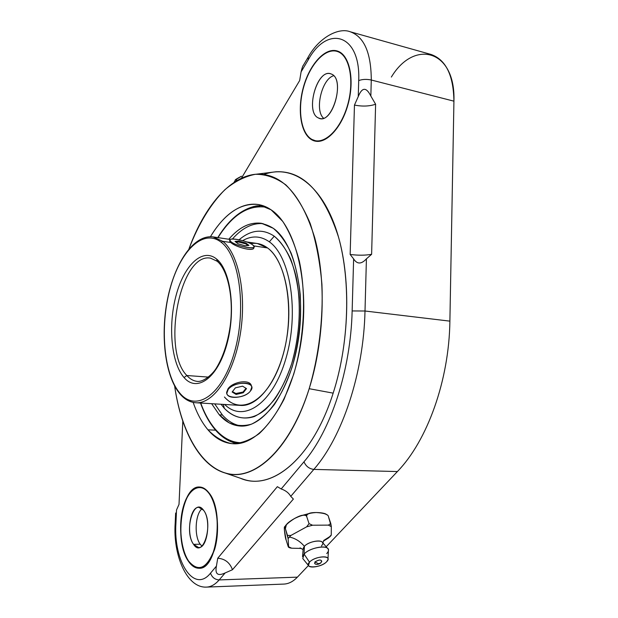 <?xml version="1.0" encoding="UTF-8"?>
<svg xmlns="http://www.w3.org/2000/svg" width="618" height="618" viewBox="0 0 618 618"><rect width="100%" height="100%" fill="white"/><g stroke="black" fill="none" stroke-linecap="round" stroke-linejoin="round"><path stroke-width="0.93" d="M175.18 523.168L175.914 523.454L176.532 509.935L179.011 504.396L182.804 421.128L179.011 504.396L176.532 509.935L175.914 523.454C173.303 561.159 193.959 594.014 210.514 573.164C212.044 577.39 214.925 579.638 219.174 579.923L297.397 577.15L308.436 565.493L297.397 577.15C293.148 581.561 288.645 583.871 283.886 584.08L206.559 587.1C210.977 586.907 215.18 584.512 219.174 579.923C215.18 584.512 210.977 586.907 206.559 587.1C186.621 588.243 172.924 554.763 175.18 523.23L175.914 523.454C173.303 561.159 193.959 594.014 210.514 573.164L216.424 566.119L217.737 558.239L277.358 486.675L281.19 488.962L303.979 461.808C330.645 430.816 350.746 370.344 352.144 310.939L353.627 258.903L350.151 254.461L354.462 105.068L358.255 96.578L358.71 80.579C360.796 33.967 327.525 24.256 308.189 59.923L301.097 71.866L299.653 80.556L241.391 178.27L299.653 80.556L301.097 71.866C301.986 68.042 302.781 65.755 303.508 64.998M297.397 577.15L219.174 579.923L225.168 572.932L232.476 569.719L225.168 572.932C217.76 576.362 214.848 574.091 216.424 566.119C214.848 574.091 217.76 576.362 225.168 572.932L219.174 579.923C214.925 579.638 212.044 577.39 210.514 573.164L216.424 566.119L217.737 558.239C224.913 558.765 229.826 562.596 232.476 569.719L293.38 499.058L232.476 569.719C229.826 562.596 224.913 558.765 217.737 558.239L277.358 486.675L281.19 488.962C285.586 490.437 288.776 492.901 290.754 496.354L293.38 499.058L290.754 496.354L313.836 469.402C342.187 437.158 363.623 373.542 365.006 311.009L449.889 321.136L453.929 101.167L371.279 80.016L370.846 96.053L375.613 104.233L371.619 254.307L366.42 258.834L365.006 311.009L352.144 310.939L353.627 258.903C357.104 264.373 361.368 264.349 366.42 258.834L365.006 311.009C363.623 373.542 342.187 437.158 313.836 469.402C309.239 468.838 305.949 466.304 303.979 461.808C305.949 466.304 309.239 468.838 313.836 469.402L397.405 471.549L313.836 469.402L290.754 496.354C288.776 492.901 285.586 490.437 281.19 488.962L303.979 461.808C330.645 430.816 350.746 370.344 352.144 310.939L365.006 311.009L449.889 321.136C449.131 380.603 427.2 440.881 397.405 471.549L326.188 546.745L397.405 471.549C427.2 440.881 449.131 380.603 449.889 321.136L453.929 101.167C455.775 49.965 414.454 38.671 391.356 77.057M236.794 180.209L235.443 180.031C234.531 180.101 236.532 178.834 241.453 176.215L235.443 179.908L237.497 180.294L236.794 180.209L236.346 180.974M264.033 174.446C290.591 164.535 319.421 182.256 335.265 226.798C351.078 271.209 350.56 339.39 333.164 393.141C312.19 459.537 270.8 491.804 240.286 478.208M208.714 492.577C217.381 503.431 220.332 530.707 214.57 549.549C207.069 569.085 198.401 573.04 188.552 561.43C180.471 549.564 178.239 524.327 183.407 506.474C188.459 488.467 200.132 481.43 208.714 492.577C205.856 488.946 202.789 487.092 199.514 487.023C181.669 485.292 173.55 541.206 188.552 561.43C191.688 566.003 195.188 568.274 199.05 568.251C217.003 570.051 224.666 510.538 208.714 492.577M337.938 51.217C350.167 55.458 354.971 81.815 347.463 106.404C340.132 131.062 323.191 146.257 311.966 139.923C300.626 133.936 296.995 109.355 303.6 86.497C310.043 63.577 325.817 46.613 337.938 51.217L336.779 50.846C324.574 47.555 309.355 64.96 303.291 87.586C297.08 110.166 300.827 134.036 311.966 139.923L315.211 141.113C326.86 143.87 342.326 126.814 348.405 103.028C354.632 79.282 349.541 55.296 337.938 51.217M358.255 96.578L358.71 80.579C362.357 79.228 366.544 79.034 371.279 80.016L370.846 96.053C366.281 86.914 362.086 87.092 358.255 96.578L354.462 105.068C362.372 106.62 369.417 106.335 375.613 104.233L370.846 96.053C366.281 86.914 362.086 87.092 358.255 96.578M303.005 65.879L307.926 57.574C318.78 37.536 338.649 27.138 350.259 31.781L431.086 54.477C445.872 59.699 453.488 75.257 453.929 101.167L371.279 80.016C371.148 52.862 364.141 36.786 350.259 31.781C364.141 36.786 371.148 52.862 371.279 80.016C366.544 79.034 362.357 79.228 358.71 80.579C360.796 33.967 327.525 24.256 308.189 59.923L308.212 57.088L308.189 59.923L301.097 71.866M354.462 105.068L350.151 254.461C358.201 255.481 365.354 255.427 371.619 254.307L375.613 104.233C369.417 106.335 362.372 106.62 354.462 105.068M353.627 258.903C357.104 264.373 361.368 264.349 366.42 258.834L371.619 254.307C365.354 255.427 358.201 255.481 350.151 254.461L353.627 258.903M284.821 527.231C283.507 524.265 285.114 538.456 286.142 540.016L288.227 546.683L286.142 540.016L284.396 530.066C284.272 526.366 284.597 525.91 285.377 528.691L285.725 525.285L285.377 528.691L288.096 538.587L288.629 546.768L291.665 548.205L301.298 548.421L291.665 548.205L288.598 547.139M286.682 524.427L285.725 525.285L286.682 524.427M326.451 514.524C324.906 512.531 313.218 511.858 309.263 513.349C307.007 514.431 306.196 515.605 306.822 516.887C306.605 515.443 304.937 514.933 301.823 515.366C297.428 516.293 287.3 522.38 286.358 524.867L285.377 528.691C283.878 526.714 286.961 523.299 294.624 518.448C302.704 514.609 306.767 514.083 306.822 516.887L309.046 523.639L306.628 526.845L290.908 535.451L289.34 537.027C295.11 538.201 300.124 541.306 304.38 546.32C309.139 540.688 325.014 538.95 322.611 544.28L321.468 546.011M330.105 536.494L328.367 538.039L329.966 536.509L323.747 540.456L329.966 536.509L331.256 534.972L331.325 526.675L328.513 516.857L330.8 523.523L328.421 525.122L312.553 525.223L306.628 526.845L290.908 535.451L287.494 535.443L285.377 528.691M328.367 538.039L323.538 541.059L328.367 538.039L331.256 534.972L331.325 526.675L328.421 525.122L312.553 525.223L309.046 523.639L306.822 516.887C305.3 514.5 308.428 513.048 316.207 512.523C324.388 513.056 328.49 514.5 328.513 516.857M303.152 549.008L304.38 546.32C300.124 541.306 295.11 538.201 289.34 537.027L288.096 538.587L288.629 546.768L288.227 546.683M290.089 547.919L291.665 548.205L288.629 546.768M290.908 535.451L288.096 538.587L287.494 535.443L290.908 535.451M312.553 525.223L306.628 526.845L309.046 523.639L312.553 525.223M331.325 526.675L328.421 525.122L330.8 523.523L331.325 526.675M303.214 548.274L304.38 546.32L304.087 554.083L302.542 556.648L303.214 548.274M326.721 553.573C328.405 551.766 328.861 550.213 328.081 548.915C325.933 544.566 309.139 548.151 304.087 554.083L304.38 546.32C308.181 541.824 320.804 539.143 322.465 542.457L328.081 548.915M308.459 565.524L302.781 558.556L304.087 554.083L309.487 562.164L308.459 565.524C310.004 568.854 322.712 566.165 326.69 561.7L327.965 559.607C329.533 554.717 314.122 556.81 309.487 562.164L304.087 554.083C310.151 546.961 330.476 544.28 328.39 550.8L327.996 558.919M309.487 562.164C315.396 555.512 333.519 555.103 326.69 561.7C320.85 568.197 302.905 568.769 309.487 562.164M321.399 561.839C321.623 559.383 319.436 559.445 314.848 562.017L314.786 563.616L314.848 562.017C318.749 559.63 321.059 559.398 321.777 561.329L320.935 562.751L318.741 563.778L314.848 562.017L318.741 563.778L320.935 562.751L321.399 561.839M256.3 174.206L276.045 171.773C303.005 170.444 323.824 192.213 338.517 237.096C351.109 281.236 349.178 343.5 333.164 393.141C313.048 456.764 273.959 489.556 243.94 479.46L225.114 473.002C253.395 482.48 290.159 450.321 309.178 388.699L333.164 393.141L309.178 388.699C324.319 340.611 326.335 280.448 314.709 237.698C301.128 194.207 281.661 173.04 256.3 174.206C229.595 176.207 204.102 207.138 188.969 248.861C198.509 223.994 210.483 204.272 224.898 189.703C234.724 181.483 244.89 176.346 255.412 174.284C265.949 174.199 276.115 177.745 285.902 184.929C295.234 194.268 303.322 207.076 310.166 223.368C316.053 241.445 319.977 261.785 321.932 284.38C323.314 319.236 318.818 355.906 309.178 388.699C290.908 446.675 257.243 478.927 229.572 474.006C201.731 469.077 181.352 432.5 174.647 386.057C180.842 430.012 199.398 465.532 225.114 473.002M271.109 209.826L282.712 221.36C289.649 232.028 295.219 245.392 299.413 261.445C306.466 295.319 304.357 338.116 293.666 374.361L284.118 399.135C276.532 413.596 268.212 425.099 259.166 433.643C249.95 440.271 240.85 443.616 231.85 443.67C223.137 441.893 215.18 437.281 207.972 429.819C201.962 422.658 197.026 413.519 193.164 402.403C197.026 413.519 201.962 422.658 207.972 429.819C215.404 438.579 223.894 443.23 233.442 443.77C260.016 445.609 290.9 403.716 300.618 344.628C310.545 285.616 296.037 225.941 271.109 209.826L258.409 204.527C240.618 202.681 224.628 213.403 210.46 236.694C227.154 208.621 251.024 195.968 271.109 209.826M232.87 442.418L237.752 443.624L228.83 440.711L232.53 442.287C226.157 439.962 220.41 435.798 215.28 429.811L215.188 429.054L215.28 429.811C209.301 422.758 204.373 413.828 200.51 403.029M215.589 430.167L207.972 429.819L215.589 430.167M255.558 206.064L262.372 205.493L255.558 206.064M262.596 205.57L253.264 206.574L262.596 205.57M266.868 207.324C248.838 204.396 232.546 214.5 217.999 237.629C232.546 214.5 248.838 204.396 266.868 207.324M200.734 403.044C204.558 413.558 209.371 422.233 215.188 429.054C223.083 438.208 232.113 442.789 242.295 442.782C232.113 442.789 223.083 438.208 215.188 429.054C209.371 422.233 204.558 413.558 200.734 403.044M219.305 414.832L229.031 422.782C236.169 425.902 243.67 426.358 251.526 424.149C259.421 420.325 267.03 413.813 274.338 404.62C281.283 393.99 287.239 381.383 292.214 366.798C298.834 343.268 301.507 319.205 300.232 294.616C298.602 279.143 295.574 265.338 291.155 253.187C286.057 242.341 280.085 234.037 273.233 228.274C258.108 218.834 243.299 222.488 228.799 239.243C239.096 227.169 250.004 221.854 261.507 223.299L273.233 228.274C294.492 242.712 306.404 293.473 297.837 342.944C289.448 392.492 263.206 427.772 240.348 426.049C232.522 425.547 225.508 421.808 219.305 414.832L222.403 414.995L219.305 414.832L211.634 403.693L219.305 414.832M241.932 426.072C234.701 425.169 228.189 421.476 222.403 414.995L214.701 403.871L222.403 414.995C228.189 421.476 234.701 425.169 241.932 426.072M232.422 239.019C242.078 228.019 252.291 222.882 263.067 223.6C252.291 222.882 242.078 228.019 232.422 239.019M224.334 408.32C233.179 417.25 243.152 420.001 254.268 416.578C261.561 412.978 268.575 406.922 275.304 398.417C281.684 388.606 287.154 377.003 291.711 363.608C297.776 342.032 300.232 319.962 299.073 297.412C297.575 283.214 294.801 270.514 290.754 259.313C286.072 249.293 280.572 241.584 274.261 236.2C262.696 228.506 250.985 229.687 239.127 239.753C250.985 229.687 262.696 228.506 274.261 236.2C283.809 243.878 291.534 258 296.138 276.918C301.507 303.114 299.877 335.759 291.711 363.608C285.06 383.894 275.674 400 265.06 409.85C250.715 421.453 235.759 420.255 224.334 408.32L223.307 404.388L224.334 408.32L221.051 404.249L224.334 408.32M269.317 241.823L274.261 236.2L269.317 241.823C260.742 235.798 251.858 235.396 242.658 240.618C251.858 235.396 260.742 235.798 269.317 241.823C290.483 256.431 299.39 312.662 285.972 358.293C272.839 404.11 243.392 423.253 224.674 404.466C243.392 423.253 272.839 404.11 285.972 358.293C299.39 312.662 290.483 256.431 269.317 241.823M224.45 397.011C241.53 416.439 269.417 400.186 282.241 357.683C295.342 315.373 287.44 261.916 267.548 247.942C262.186 243.994 256.555 242.565 250.645 243.67M180.58 394.222C185.091 399.491 190.166 402.333 195.798 402.751C213.233 404.234 233.31 375.435 240.093 335.288C247.022 295.203 238.718 253.612 222.727 241.314L230.846 242.511C235.721 247.37 255.219 252.252 253.805 247.262M246.628 241.908L257.412 243.523L267.548 247.942L253.759 245.902L267.548 247.942C284.411 260.139 293.411 300.788 286.466 339.83C279.668 378.934 258.857 406.93 240.518 405.416L195.798 402.751C189.788 402.264 184.488 399.298 179.892 393.844L179.792 393.063L179.892 393.844C164.952 376.061 160.232 335.211 167.563 298.927C174.909 262.72 193.527 234.461 213.102 236.895L222.727 241.314L213.102 236.895L230.344 239.475M227.957 388.9L226.868 393.226L226.636 392.322L227.957 388.9L228.135 389.556L226.868 393.179C227.007 399.807 245.354 398.1 250.39 391.063L251.742 387.27C251.611 380.703 233.048 382.442 228.135 389.556L227.957 388.9C232.747 381.522 250.846 378.633 251.48 386.32C250.846 378.633 232.747 381.522 227.957 388.9M253.975 247.076L253.836 247.555C254.23 252.183 235.535 247.123 230.846 242.511L231.047 241.777C235.86 245.941 254.863 249.942 254.091 246.667L252.824 245.006C247.857 240.873 229.208 236.949 229.881 240.209L231.047 241.777L230.846 242.511L229.633 241.097L229.881 240.209M229.718 240.788L230.846 242.511L222.727 241.314L221.29 242.333C202.943 227.733 179.691 251.565 169.85 289.61C159.776 327.501 163.739 374.16 179.792 393.063C195.62 412.546 221.885 395.983 234.23 352.978C246.837 310.166 239.823 256.254 221.29 242.333L222.727 241.314C238.718 253.612 247.022 295.203 240.093 335.288C233.31 375.435 213.233 404.234 195.798 402.751M179.792 393.063C163.739 374.16 159.776 327.501 169.85 289.61C179.691 251.565 202.943 227.733 221.29 242.333C239.823 256.254 246.837 310.166 234.23 352.978C221.885 395.983 195.62 412.546 179.792 393.063M184.056 377.552C196.709 392.5 217.096 378.772 226.551 345.416C236.207 312.244 231.008 270.537 216.671 259.12C202.465 247.192 183.932 265.4 176.022 295.69C167.926 325.833 171.256 363.067 184.056 377.552L186.845 375.512C190.089 379.128 193.689 381.097 197.652 381.422C193.689 381.097 190.089 379.128 186.845 375.512L184.056 377.552C171.256 363.067 167.926 325.833 176.022 295.69C183.932 265.4 202.465 247.192 216.671 259.12C231.008 270.537 236.207 312.244 226.551 345.416C217.096 378.772 196.709 392.5 184.056 377.552M217.405 261.46L216.671 259.12L217.127 261.229L218.239 261.777M210.522 258.146C180.232 252.229 161.252 349.958 186.845 375.512L208.645 377.119L186.845 375.512C161.252 349.958 180.232 252.229 210.522 258.146L217.127 261.229C227.663 269.479 234.129 298.208 230.081 326.837C227.524 343.562 222.936 357.32 216.308 368.112C212.407 374.616 203.476 381.924 197.652 381.422M231.047 241.777C237.327 247.061 260.387 250.421 252.824 245.006C246.551 239.861 223.955 236.447 231.047 241.777M248.969 245.4L245.076 245.794L238.061 243.786L235.025 241.406L238.957 241.035L245.894 243.021L248.969 245.4L245.894 243.021L238.957 241.035L235.025 241.406L238.061 243.786L245.076 245.794L248.969 245.4M235.968 242.148L238.672 242.047L245.67 243.816L247.934 245.508L245.67 243.816L245.894 243.021L245.67 243.816L238.672 242.047L238.957 241.035L238.672 242.047L235.968 242.148M228.135 389.556C220.603 398.757 243.755 400.178 250.39 391.063C258.339 381.916 234.84 380.17 228.135 389.556M243.253 392.747L236.107 394.438L232.144 392.013L235.365 387.857L242.588 386.157L246.505 388.622L243.253 392.747L243.052 392.036L235.852 393.519L236.107 394.438L243.253 392.747L246.505 388.622L242.588 386.157L235.365 387.857L232.144 392.013L236.107 394.438L235.852 393.519L232.468 391.596L235.852 393.519L243.052 392.036L243.253 392.747M246.01 388.313L243.052 392.036L246.01 388.313M202.882 567.27L202.38 567.1M202.789 488.104L203.283 487.926M188.644 561.113C191.75 565.632 195.218 567.888 199.035 567.865C216.818 569.649 224.411 510.715 208.621 492.909L208.621 492.909C205.786 489.309 202.743 487.471 199.498 487.401C181.823 485.686 173.774 541.09 188.644 561.113C198.401 572.608 206.991 568.684 214.407 549.332C220.116 530.669 217.204 503.662 208.621 492.909C200.116 481.862 188.552 488.823 183.546 506.66C178.424 524.358 180.641 549.363 188.644 561.113M193.558 544.334C183.693 531.41 193.789 496.3 203.546 510.229C213.975 523.044 203.129 559.437 193.558 544.334L200.209 544.226C193.982 536.154 195.211 513.774 202.125 508.691C195.211 513.774 193.982 536.154 200.209 544.226L193.558 544.334L198.594 547.548C207.463 548.436 211.325 519.429 203.546 510.229L198.826 507.332C189.989 506.459 186.01 534.585 193.558 544.334M201.931 546.119L200.209 544.226L201.931 546.119M314.191 140.394L311.966 139.923L314.191 140.394M319.599 141.259L319.112 141.012M312.09 139.513L315.296 140.688C326.829 143.422 342.148 126.528 348.173 102.967C354.338 79.452 349.301 55.697 337.814 51.649L336.656 51.271C324.566 48.019 309.494 65.261 303.492 87.671C297.335 110.043 301.051 133.689 312.09 139.513C323.206 145.786 339.985 130.722 347.239 106.304C354.678 81.955 349.919 55.852 337.814 51.649C325.81 47.076 310.174 63.87 303.793 86.582C297.243 109.231 300.85 133.596 312.09 139.513M318.401 117.945C304.589 112.36 317.505 67.416 331.263 74.013C345.964 78.95 331.897 126.126 318.401 117.945L319.753 118.424C333.403 122.997 345.13 78.471 331.263 74.013L330.421 73.735C316.64 69.316 305.068 112.623 318.401 117.945M323.515 118.146C314.384 110.305 321.831 78.749 333.681 75.72C321.831 78.749 314.384 110.305 323.515 118.146M175.18 523.23L175.643 513.017M233.921 182.511L235.412 180M284.496 526.899L288.451 522.581M327.579 515.126L324.906 513.743M311.727 512.785L299.089 516.262M322.897 542.952L323.724 540.449M331.101 535.458L329.734 536.926M300.07 547.88L303.106 549.611M289.765 547.811L288.521 547.247M314.616 563.5C316.053 564.852 318.046 564.721 320.603 563.098M257.575 205.732L257.212 205.794C242.341 208.421 229.193 219.019 217.775 237.598M226.868 393.179L226.636 392.33M201.607 567.795L199.035 567.865M202.032 487.44L199.498 487.401M318.471 141.36L315.296 140.688M339.846 52.128L336.656 51.271"/></g></svg>
